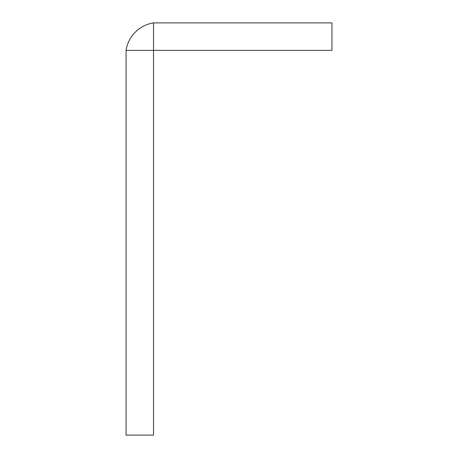 <?xml version="1.0" encoding="UTF-8"?>
<svg xmlns="http://www.w3.org/2000/svg" width="458" height="458" viewBox="0 0 458 458"><rect width="100%" height="100%" fill="white"/><g stroke="black" fill="none" stroke-linecap="round" stroke-linejoin="round"><path stroke-width="0.69" d="M153.522 22.9L331.935 22.9L331.935 50.357L153.522 50.357L153.522 22.9A32.953 32.953 0 0 0 126.064 50.357L126.064 435.1L153.522 435.1L153.522 50.357L126.064 50.357"/></g></svg>
